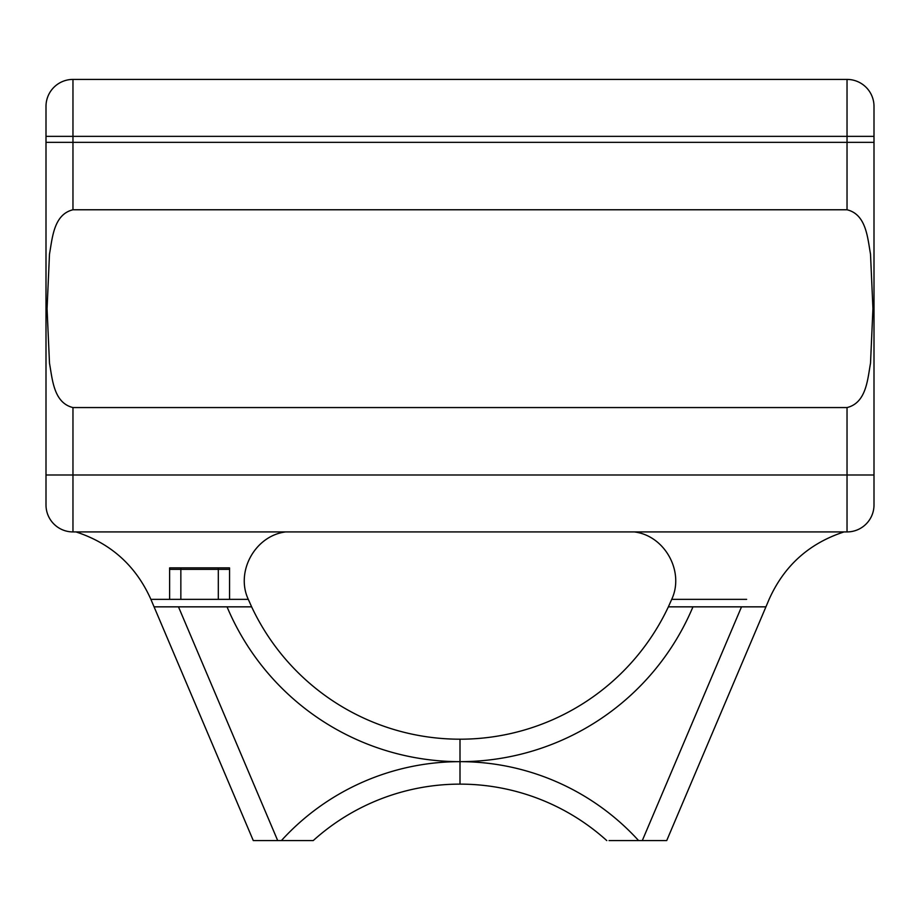 <?xml version="1.0" encoding="UTF-8"?>
<svg xmlns="http://www.w3.org/2000/svg" width="920" height="920" viewBox="0 0 920 920"><rect width="100%" height="100%" fill="white"/><g stroke="black" fill="none" stroke-linecap="round" stroke-linejoin="round"><path stroke-width="1.38" d="M874 106.386A26.967 26.967 0 0 0 847.032 79.419A26.967 26.967 0 0 1 874 106.386L874 136.355L874 106.386M72.968 79.419L847.032 79.419L72.968 79.419A26.967 26.967 0 0 0 46 106.386L46 136.355L46 106.386A26.967 26.967 0 0 1 72.968 79.419L72.968 136.355L847.032 136.355L847.032 79.419M46 474.984L46 504.953L46 474.984L874 474.984L847.032 474.984L847.032 407.56C866.433 402.822 867.583 379.201 870.515 363.216L872.942 308.603L870.504 254.058C867.548 237.866 866.329 214.463 847.032 209.771L72.968 209.771L72.968 136.355L46 136.355L46 142.347L847.032 142.347L847.032 136.355L874 136.355L874 504.953A26.967 26.967 0 0 1 847.032 531.921L847.032 474.984L46 474.984L46 142.347M847.032 407.56L72.968 407.56L72.968 531.921A26.967 26.967 0 0 1 46 504.953A26.967 26.967 0 0 0 72.968 531.921L847.032 531.921M285.74 531.921C255.277 535.555 235.278 571.561 248.285 599.345L150.892 599.345L154.065 606.844L150.892 599.345C135.884 565.8 110.906 543.317 75.969 531.921C110.906 543.317 135.884 565.8 150.892 599.345L248.285 599.345C235.278 571.561 255.277 535.555 285.74 531.921M218.316 567.881L169.613 567.881L169.613 599.345L169.613 569.376L229.552 569.376L229.552 599.345L229.552 567.881L218.316 567.881L218.316 599.345L218.316 569.376M634.259 531.921C664.723 535.555 684.721 571.561 671.715 599.345L694.197 599.345L671.715 599.345L668.369 606.844L692.956 606.844A252.678 252.678 0 0 1 460 761.656L460 784.127A219.029 219.029 0 0 0 313.225 840.581L281.405 840.581A241.5 241.5 0 0 1 460 761.656L460 739.174L460 761.656A252.678 252.678 0 0 1 227.044 606.844L251.631 606.844L248.285 599.345M746.637 599.345L694.197 599.345L746.637 599.345M844.031 531.921C809.094 543.317 784.116 565.8 769.108 599.345L765.934 606.844L769.108 599.345M847.032 209.771L847.032 142.347L874 142.347M72.968 209.771C53.567 214.509 52.417 238.13 49.484 254.115L47.058 308.729L49.496 363.273C52.451 379.466 53.67 402.856 72.968 407.56M874 474.984L874 504.953M310.925 840.581L313.225 840.581L310.925 840.581M277.702 840.581L253.287 840.581L154.065 606.844L178.48 606.844L277.702 840.581L281.405 840.581M178.48 606.844L227.044 606.844M251.631 606.844A230.195 230.195 0 0 0 668.369 606.844M154.065 606.844L150.892 599.345M609.074 840.581L642.298 840.581L741.52 606.844L765.934 606.844L666.712 840.581L642.298 840.581M741.52 606.844L692.956 606.844M606.774 840.581A219.029 219.029 0 0 0 460 784.127L460 761.656A241.5 241.5 0 0 1 638.595 840.581M180.849 567.881L180.849 599.345L180.849 567.881"/></g></svg>

